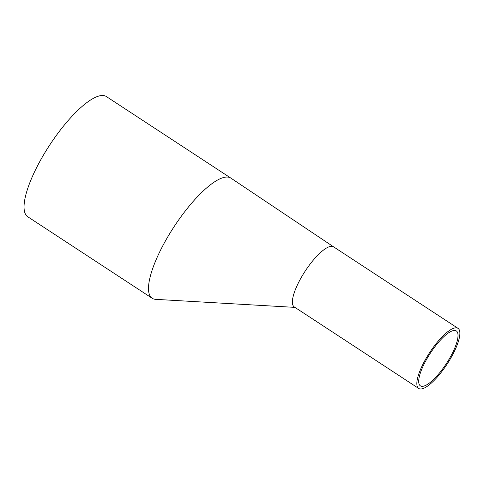 <?xml version="1.0" encoding="UTF-8"?>
<svg xmlns="http://www.w3.org/2000/svg" width="484" height="484" viewBox="0 0 484 484"><rect width="100%" height="100%" fill="white"/><g stroke="black" fill="none" stroke-linecap="round" stroke-linejoin="round"><path stroke-width="0.73" d="M450.695 356.399A32.797 9.547 123.2 0 0 456.327 330.959A32.797 9.547 123.2 0 0 426.017 360.392A32.797 9.547 123.2 0 0 420.384 385.833A32.797 9.547 123.2 0 0 450.695 356.399M424.849 360.586A35.907 10.454 123.2 0 0 418.678 388.434A35.907 10.454 123.2 0 0 451.862 356.212A35.907 10.454 123.2 0 0 458.033 328.358A35.907 10.454 123.2 0 0 424.849 360.586M418.678 388.434L294.23 306.91A35.907 10.454 -56.8 0 1 300.395 279.056A35.907 10.454 -56.8 0 1 329.991 246.513A35.907 10.454 -56.8 0 1 333.579 246.834A35.907 10.454 -56.8 0 1 333.603 246.852L230.947 178.154A71.82 20.903 -56.8 0 0 230.892 178.124A71.82 20.903 -56.8 0 0 224.177 177.374A71.82 20.903 -56.8 0 0 164.524 242.575A71.82 20.903 -56.8 0 0 152.188 298.271A71.82 20.903 -56.8 0 0 155.618 299.342L294.956 307.382M152.188 298.271L27.733 216.747A71.82 20.903 -56.8 0 1 40.069 161.051A71.82 20.903 -56.8 0 1 106.444 96.6L230.892 178.124M458.033 328.358L333.579 246.834"/></g></svg>
